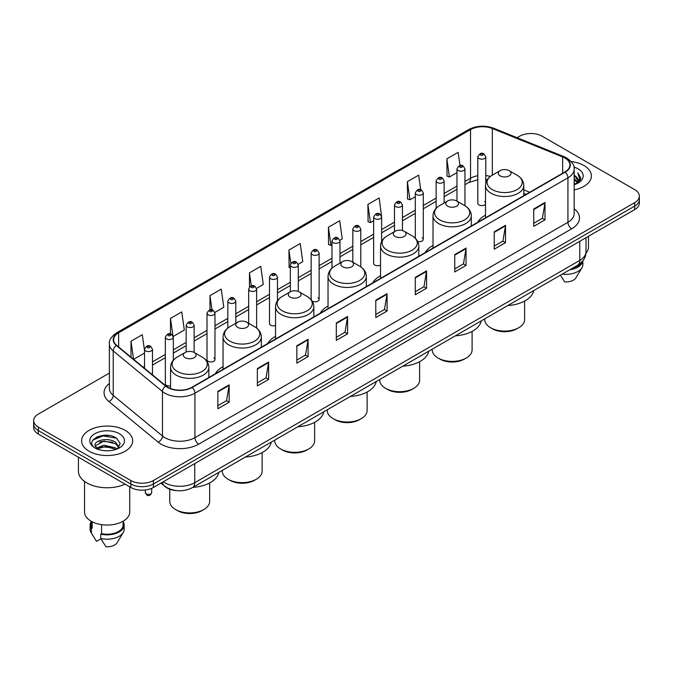 <?xml version="1.0" encoding="UTF-8"?>
<svg xmlns="http://www.w3.org/2000/svg" width="673" height="673" viewBox="0 0 673 673"><rect width="100%" height="100%" fill="white"/><g stroke="black" fill="none" stroke-linecap="round" stroke-linejoin="round"><path stroke-width="1.01" d="M223.049 366.676A28.182 16.27 0 0 0 215.276 373.801M275.543 336.374A28.182 16.27 0 0 0 267.77 343.491M328.037 306.072A28.182 16.27 0 0 0 320.264 313.189M380.523 275.762A28.182 16.27 0 0 0 372.749 282.879M433.017 245.46A28.182 16.27 0 0 0 425.243 252.577M485.511 215.15A28.182 16.27 0 0 0 477.737 222.267M381.625 241.506L381.625 216.975A3.988 2.305 180 0 1 379.16 219.104A3.988 2.305 180 0 1 374.819 218.607A3.988 2.305 180 0 1 373.65 216.975L373.65 263.437A3.988 2.305 0 0 0 374.819 265.061A3.988 2.305 0 0 0 380.523 265.019M312.095 300.999A3.988 2.305 0 0 0 312.322 301.142A3.988 2.305 0 0 0 316.672 301.639A3.988 2.305 0 0 0 319.128 299.519L319.128 253.056A3.988 2.305 180 0 1 316.672 255.185A3.988 2.305 180 0 1 312.322 254.688A3.988 2.305 180 0 1 311.153 253.056L311.153 299.519A3.988 2.305 0 0 0 311.178 299.771M277.469 300.722L277.469 277.108A3.988 2.305 180 0 1 275.005 279.236A3.988 2.305 180 0 1 270.664 278.74A3.988 2.305 180 0 1 269.494 277.108L269.494 323.57A3.988 2.305 0 0 0 270.664 325.194A3.988 2.305 0 0 0 275.543 325.539M214.973 359.651L214.973 313.189A3.988 2.305 180 0 1 212.517 315.317A3.988 2.305 180 0 1 208.167 314.821A3.988 2.305 180 0 1 206.998 313.189L206.998 359.651A3.988 2.305 0 0 0 208.167 361.275A3.988 2.305 0 0 0 212.517 361.771A3.988 2.305 0 0 0 214.973 359.651A3.988 2.305 0 0 0 213.804 358.019M173.314 360.265L173.314 337.24A3.988 2.305 180 0 1 170.849 339.369A3.988 2.305 180 0 1 166.509 338.872A3.988 2.305 180 0 1 165.339 337.24L165.339 383.703A3.988 2.305 0 0 0 166.509 385.326A3.988 2.305 0 0 0 170.563 385.89M485.78 183.165L485.78 156.843A3.988 2.305 180 0 1 483.315 158.971A3.988 2.305 180 0 1 478.974 158.475A3.988 2.305 180 0 1 477.805 156.843L477.805 203.305A3.988 2.305 0 0 0 478.974 204.929A3.988 2.305 0 0 0 485.511 204.138M525.966 194.421L523.796 193.546M417.706 241.489A3.988 2.305 0 0 0 423.283 239.378A3.988 2.305 0 0 0 422.114 237.754M319.128 299.519A3.988 2.305 0 0 0 317.959 297.887M485.511 202.472A3.988 2.305 0 0 0 484.61 201.673M177.277 490.684A15.95 9.212 180 0 1 165.322 486.781L160.897 483.13M109.262 435.524A21.267 12.282 0 0 0 96.811 437.004M109.379 373.069L38.319 414.097A15.95 9.212 0 0 0 33.65 420.608L33.65 427.557A15.95 9.212 0 0 0 38.319 434.068L130.823 487.471A15.95 9.212 0 0 0 153.385 487.471L634.681 209.597A15.95 9.212 0 0 0 639.35 203.086L639.35 199.612A15.95 9.212 0 0 1 634.681 206.123A15.95 9.212 0 0 0 639.35 199.612L639.35 196.137A15.95 9.212 0 0 0 634.681 189.626L542.177 136.224A15.95 9.212 0 0 0 519.615 136.224L517.074 137.687M33.65 420.608A15.95 9.212 0 0 0 38.319 427.119L130.823 480.522A15.95 9.212 0 0 0 153.385 480.522L153.385 483.996L634.681 206.123L153.385 483.996A15.95 9.212 0 0 1 130.823 483.996A15.95 9.212 0 0 0 153.385 483.996L153.385 487.471M38.319 427.119L38.319 430.594L130.823 483.996L38.319 430.594A15.95 9.212 0 0 1 33.65 424.083A15.95 9.212 0 0 0 38.319 430.594L38.319 434.068M583.92 165.524A25.524 14.739 0 0 0 571.167 161.528A25.524 14.739 0 0 1 583.92 165.524A25.524 14.739 0 0 1 591.39 175.947A25.524 14.739 0 0 0 583.92 165.524M125.178 430.375A25.524 14.739 0 0 0 97.366 427.178A25.524 14.739 0 0 0 81.61 440.798A25.524 14.739 0 0 0 89.08 451.213A25.524 14.739 0 0 0 116.9 454.41A25.524 14.739 0 0 0 132.657 440.798A25.524 14.739 0 0 0 125.178 430.375A25.524 14.739 0 0 0 97.366 427.178A25.524 14.739 0 0 0 81.61 440.798A25.524 14.739 0 0 0 89.08 451.213A25.524 14.739 0 0 0 116.9 454.41A25.524 14.739 0 0 0 132.657 440.798A25.524 14.739 0 0 0 125.178 430.375M564.925 158.037A17.018 9.826 180 0 1 569.913 164.986A17.018 9.826 180 0 1 564.925 171.935L191.923 387.286A17.018 9.826 180 0 1 165.953 385.974L116.707 345.367A17.018 9.826 180 0 1 113.628 339.73A17.018 9.826 180 0 1 118.616 332.782L470.536 129.603A17.018 9.826 180 0 1 492.325 128.509L562.653 156.935A17.018 9.826 180 0 1 564.925 158.037M565.227 157.861A17.439 10.07 0 0 0 562.897 156.733L492.569 128.307A17.439 10.07 0 0 0 470.234 129.435L118.313 332.613A17.439 10.07 0 0 0 116.362 345.51L165.6 386.109A17.439 10.07 0 0 0 192.226 387.455L565.227 172.103A17.439 10.07 0 0 0 565.227 157.861M217.867 391.366L217.867 408.73L229.148 402.218L229.148 384.855L217.867 391.366M217.867 405.651L226.557 400.637L229.106 385.427A4.257 2.456 -120 0 0 229.148 384.855M226.481 400.679L229.148 402.218M257.347 368.568L257.347 385.94L268.628 379.429L268.628 362.057L257.347 368.568M257.347 382.853L266.037 377.839L268.586 362.638A4.257 2.456 -120 0 0 268.628 362.057M265.961 377.881L268.628 379.429M296.827 345.779L296.827 363.142L308.108 356.631L308.108 339.259L296.827 345.779M296.827 360.063L305.517 355.05L308.066 339.84A4.257 2.456 -120 0 0 308.108 339.259M305.441 355.092L308.108 356.631M336.315 322.981L336.315 340.353L347.596 333.833L347.596 316.47L336.315 322.981M336.315 337.266L344.997 332.252L347.546 317.042A4.257 2.456 -120 0 0 347.596 316.47M344.921 332.294L347.596 333.833M533.714 209.009L533.714 226.38L544.995 219.861L544.995 202.497L533.714 209.009M533.714 223.293L542.404 218.279L544.953 203.078A4.257 2.456 -120 0 0 544.995 202.497M542.329 218.321L544.995 219.861M494.234 231.806L494.234 249.17L505.516 242.659L505.516 225.295L494.234 231.806M494.234 246.091L502.924 241.077L505.473 225.867A4.257 2.456 -120 0 0 505.516 225.295M502.849 241.119L505.516 242.659M454.755 254.596L454.755 271.968L466.036 265.456L466.036 248.085L454.755 254.596M454.755 268.889L463.445 263.866L465.994 248.665A4.257 2.456 -120 0 0 466.036 248.085M463.369 263.909L466.036 265.456M415.275 277.394L415.275 294.757L426.556 288.246L426.556 270.882L415.275 277.394M415.275 291.678L423.965 286.664L426.505 271.455A4.257 2.456 -120 0 0 426.556 270.882M423.889 286.706L426.556 288.246M375.795 300.183L375.795 317.555L387.076 311.044L387.076 293.672L375.795 300.183M375.795 314.476L384.485 309.454L387.025 294.252A4.257 2.456 -120 0 0 387.076 293.672M384.409 309.504L387.076 311.044M574.162 189.887A25.524 14.739 0 0 0 591.39 175.947A25.524 14.739 0 0 1 574.162 189.887M153.385 480.522L634.681 202.649A15.95 9.212 0 0 0 639.35 196.137M214.88 312.415L223.798 307.258L221.249 289.112L209.976 295.632L209.976 309.866M173.213 336.466L184.318 330.056L181.769 311.91L170.488 318.422L170.488 333.959M144.51 350.498L142.289 334.708L131.008 341.219L131.008 357.161M339.865 240.253L342.246 238.881L339.697 220.736L328.416 227.247L328.601 244.509M381.524 216.201L379.177 197.938L367.895 204.449L368.081 221.711M420.701 189.702L418.656 175.148L407.375 181.66L407.56 198.922M459.987 165.541L458.136 152.35L446.864 158.862L447.04 176.124M256.539 288.364L263.278 284.469L260.737 266.323L249.456 272.834L249.456 287.051M298.198 264.304L302.757 261.671L300.217 243.525L288.936 250.036L289.112 267.299M290.324 267.753L288.936 267.231M288.936 250.036L290.812 263.404M328.416 227.247L330.965 245.393L331.982 244.804M330.965 245.393L328.416 244.442M367.895 204.449L370.444 222.595L373.65 220.744M370.444 222.595L367.895 221.644M407.375 181.66L409.924 199.805L415.308 196.693M409.924 199.805L407.375 198.855M446.864 158.862L449.404 177.007L456.975 172.641M449.404 177.007L446.864 176.057M249.456 272.834L251.29 285.907M209.976 295.632L211.97 309.866M170.488 318.422L172.919 335.726M133.633 359.323L144.51 353.039M131.008 341.219L133.54 359.247M574.162 182.854L575.836 184.141M574.162 183.939L574.952 184.478M574.162 178.513L577.476 182.097M574.162 179.598L577.198 182.61M577.644 182.551L577.779 183.064M575.903 184.108A12.021 6.94 0 0 0 577.888 180.288A12.021 6.94 0 0 0 574.363 175.384L577.88 180.549M577.535 182.677L577.081 183.578M585.939 253.157A22.596 13.048 0 0 0 588.471 247.151L588.471 236.273M574.162 184.739A17.338 10.011 0 0 0 578.124 183.022A17.338 10.011 0 0 0 578.124 168.873A17.338 10.011 0 0 0 573.968 167.097M577.072 183.586L580.648 179.01L580.765 177.941L577.787 172.776L579.529 178.555L576.096 184.032M571.436 268.813A15.95 9.212 0 0 0 581.329 262.436M560.399 275.181L564.697 281.911A10.633 6.141 0 0 0 575.92 277.814L581.952 267.728A17.018 9.826 0 0 0 582.885 264.523L582.885 260.695M562.241 274.121A17.018 9.826 0 0 0 581.952 267.728M569.838 269.73A17.018 9.826 0 0 0 582.86 260.729M577.787 172.776L580.765 178.152M579.461 178.917L580.202 180.196M579.537 178.48L580.319 179.935M484.711 318.876L484.711 319.574A19.938 11.517 0 0 0 490.55 327.717L492.434 328.803A17.279 9.977 0 0 0 516.872 328.803L518.757 327.717A19.938 11.517 0 0 0 524.595 319.574L524.595 301.1M492.434 328.803L490.55 327.717A19.938 11.517 0 0 0 518.757 327.717M500.14 175.863A6.385 3.685 0 0 0 509.167 175.863A6.385 3.685 0 0 0 509.167 170.648L517.091 175.224A17.582 10.154 0 0 1 517.091 189.584A17.582 10.154 0 0 1 492.215 189.584A17.582 10.154 0 0 1 492.215 175.224C487.883 177.798 485.654 181.214 485.511 185.47A19.147 11.054 0 0 0 491.113 193.286A19.147 11.054 0 0 0 511.976 195.683A19.147 11.054 0 0 0 523.796 185.47C523.653 181.214 521.415 177.798 517.091 175.224L509.167 170.648A6.385 3.685 0 0 0 500.14 170.648A6.385 3.685 0 0 0 500.14 175.863M507.829 305.534A29.25 16.884 0 0 0 533.723 290.585M432.217 349.186L432.217 349.884A19.938 11.517 0 0 0 438.064 358.019L439.94 359.104A17.279 9.977 0 0 0 464.378 359.104L466.263 358.019A19.938 11.517 0 0 0 472.101 349.884L472.101 331.402M439.94 359.104L438.064 358.019A19.938 11.517 0 0 0 466.263 358.019M447.646 206.165A6.385 3.685 0 0 0 456.673 206.165A6.385 3.685 0 0 0 456.673 200.958L464.597 205.526A17.582 10.154 0 0 0 464.597 205.526A17.582 10.154 0 0 1 464.597 219.886A17.582 10.154 0 0 1 439.73 219.886A17.582 10.154 0 0 1 439.73 205.534C435.397 208.1 433.16 211.515 433.017 215.781A19.147 11.054 0 0 0 438.628 223.596A19.147 11.054 0 0 0 459.491 225.993A19.147 11.054 0 0 0 471.302 215.781C471.167 211.515 468.93 208.1 464.597 205.534L456.673 200.958A6.385 3.685 0 0 0 447.646 200.958A6.385 3.685 0 0 0 447.646 206.165M455.335 335.835A29.25 16.884 0 0 0 481.237 320.886M379.732 379.488L379.732 380.186A19.938 11.517 0 0 0 385.57 388.329L387.446 389.415A17.279 9.977 0 0 0 411.893 389.415L413.769 388.329A19.938 11.517 0 0 0 419.607 380.186L419.607 361.712M387.446 389.415L385.57 388.329A19.938 11.517 0 0 0 413.769 388.329M395.16 236.475A6.385 3.685 0 0 0 404.179 236.475A6.385 3.685 0 0 0 404.179 231.26L412.103 235.836A17.582 10.154 0 0 1 412.103 250.196A17.582 10.154 0 0 1 387.236 250.196A17.582 10.154 0 0 1 387.236 235.836C382.903 238.41 380.666 241.826 380.523 246.082A19.147 11.054 0 0 0 386.134 253.898A19.147 11.054 0 0 0 406.997 256.295A19.147 11.054 0 0 0 418.816 246.082C418.673 241.826 416.436 238.41 412.103 235.836L404.179 231.26A6.385 3.685 0 0 0 395.16 231.26A6.385 3.685 0 0 0 395.16 236.475M402.849 366.146A29.25 16.884 0 0 0 428.743 351.188M327.238 409.798L327.238 410.488A19.938 11.517 0 0 0 333.076 418.631L334.961 419.716A17.279 9.977 0 0 0 359.399 419.716L361.283 418.631A19.938 11.517 0 0 0 367.122 410.488L367.122 392.014M334.961 419.716L333.076 418.631A19.938 11.517 0 0 0 361.283 418.631M342.666 266.777A6.385 3.685 0 0 0 351.693 266.777A6.385 3.685 0 0 0 351.693 261.57L359.618 266.138A17.582 10.154 0 0 1 359.618 280.498A17.582 10.154 0 0 1 334.742 280.498A17.582 10.154 0 0 1 334.742 266.138C330.409 268.712 328.18 272.128 328.037 276.393A19.147 11.054 0 0 0 333.64 284.208A19.147 11.054 0 0 0 354.503 286.605A19.147 11.054 0 0 0 366.322 276.393C366.179 272.128 363.942 268.712 359.618 266.138L351.693 261.57A6.385 3.685 0 0 0 342.666 261.57A6.385 3.685 0 0 0 342.666 266.777M350.355 396.447A29.25 16.884 0 0 0 376.249 381.498M274.744 440.1L274.744 440.798A19.938 11.517 0 0 0 280.591 448.941L282.467 450.027A17.279 9.977 0 0 0 306.905 450.027L308.789 448.941A19.938 11.517 0 0 0 314.627 440.798L314.627 422.324M282.467 450.027L280.591 448.941A19.938 11.517 0 0 0 308.789 448.941M290.172 297.079A6.385 3.685 0 0 0 299.199 297.079A6.385 3.685 0 0 0 299.199 291.872L307.124 296.448A17.582 10.154 0 0 1 307.124 310.808A17.582 10.154 0 0 1 282.256 310.808A17.582 10.154 0 0 1 282.256 296.448C277.924 299.022 275.686 302.438 275.543 306.695A19.147 11.054 0 0 0 281.154 314.51A19.147 11.054 0 0 0 302.017 316.907A19.147 11.054 0 0 0 313.828 306.695C313.685 302.438 311.456 299.022 307.124 296.448L299.199 291.872A6.385 3.685 0 0 0 290.172 291.872A6.385 3.685 0 0 0 290.172 297.079M297.861 426.758A29.25 16.884 0 0 0 323.763 411.8M222.258 470.41L222.258 471.1A19.938 11.517 0 0 0 228.097 479.243L229.973 480.329A17.279 9.977 0 0 0 254.419 480.329L256.295 479.243A19.938 11.517 0 0 0 262.134 471.1L262.134 452.626M229.973 480.329L228.097 479.243A19.938 11.517 0 0 0 256.295 479.243M237.687 327.389A6.385 3.685 0 0 0 246.705 327.389A6.385 3.685 0 0 0 246.705 322.182L254.63 326.75A17.582 10.154 0 0 1 254.63 341.11A17.582 10.154 0 0 1 229.762 341.11A17.582 10.154 0 0 1 229.762 326.75C225.43 329.324 223.192 332.74 223.049 337.005A19.147 11.054 0 0 0 228.66 344.82A19.147 11.054 0 0 0 249.523 347.209A19.147 11.054 0 0 0 261.343 337.005C261.2 332.74 258.962 329.324 254.63 326.75L246.705 322.182A6.385 3.685 0 0 0 237.687 322.182A6.385 3.685 0 0 0 237.687 327.389M245.367 457.06A29.25 16.884 0 0 0 271.269 442.111M169.764 489.246L169.764 501.41A19.938 11.517 0 0 0 175.603 509.545L177.487 510.63A17.279 9.977 0 0 0 201.925 510.63L203.81 509.545A19.938 11.517 0 0 0 209.648 501.41L209.648 482.936M177.487 510.63L175.603 509.545A19.938 11.517 0 0 0 203.81 509.545M185.193 357.691A6.385 3.685 0 0 0 194.219 357.691A6.385 3.685 0 0 0 194.219 352.484L202.144 357.06A17.582 10.154 0 0 1 202.144 371.42A17.582 10.154 0 0 1 177.268 371.42A17.582 10.154 0 0 1 177.268 357.06C172.936 359.626 170.706 363.05 170.563 367.307A19.147 11.054 0 0 0 176.166 375.122A19.147 11.054 0 0 0 197.029 377.519A19.147 11.054 0 0 0 208.849 367.307C208.706 363.05 206.468 359.626 202.144 357.06L194.219 352.484A6.385 3.685 0 0 0 185.193 352.484A6.385 3.685 0 0 0 185.193 357.691M192.882 487.37A29.25 16.884 0 0 0 218.775 472.412M78.421 457.211L78.421 471.193A28.712 16.581 0 0 0 86.825 482.911A28.712 16.581 0 0 0 125.052 484.139M84.529 481.414L84.529 512.002A22.596 13.048 0 0 0 91.149 521.23A22.596 13.048 0 0 0 115.781 524.057A22.596 13.048 0 0 0 129.729 512.002L129.729 486.84M104.231 450.666L108.277 450.784M96.281 448.117L104.021 445.164L115.63 447.882L117.043 449.009M96.845 448.984L105.686 446.485L115.63 449.261M95.112 445.206L97.097 448.958M95.129 445.543C93.9 440.209 108.53 437.063 115.63 442.371L119.087 447.141M95.187 445.896L103.995 441.051L115.63 443.743L118.81 447.495M117.447 448.841L120.164 443.507L116.732 438.333C104.567 429.584 82.947 441.109 95.431 448.176L96.046 448.555M119.39 433.715A17.338 10.011 0 0 0 94.876 433.715A17.338 10.011 0 0 0 94.876 447.873A17.338 10.011 0 0 0 119.39 447.873A17.338 10.011 0 0 0 119.39 433.715M91.183 521.247L91.183 525.024A15.95 9.212 0 0 0 92.176 528.238L92.176 521.785M91.183 521.609A17.018 9.826 0 0 0 90.115 525.024L90.115 529.365A17.018 9.826 0 0 0 91.048 532.579A17.018 9.826 0 0 0 91.36 533.05L96.559 541.336L100.942 538.804M91.36 533.05L91.36 528.709L92.176 528.238M90.115 525.024A17.018 9.826 0 0 0 91.36 528.709M97.366 449.312L95.171 445.812M101.581 524.646L101.581 533.664A15.95 9.212 0 0 0 123.083 525.024L123.083 521.247M101.581 533.664L100.757 534.135L100.757 538.476L105.964 546.762A10.633 6.141 0 0 0 117.186 542.665L123.218 532.579A17.018 9.826 0 0 0 124.152 529.365L124.152 525.024A17.018 9.826 0 0 0 123.083 521.609M100.757 538.476A17.018 9.826 0 0 0 123.218 532.579M100.757 534.135A17.018 9.826 0 0 0 124.152 525.024M92.891 440.066L103.078 435.894L116.496 438.173M99.251 442.102L103.078 441.404L112.744 442.254M99.209 447.629L103.078 446.922L112.728 447.764M163.236 481.784A21.267 12.282 0 0 0 164.666 482.692A21.267 12.282 0 0 0 194.741 482.692L579.781 260.392A21.267 12.282 0 0 0 586.006 251.71C586.166 256.993 583.356 261.511 577.577 265.263L192.537 487.563A10.633 6.141 60 0 0 194.741 482.692L194.741 463.588M579.781 241.287L579.781 260.392A10.633 6.141 60 0 1 577.577 265.263M162.37 482.28A10.633 7.117 129.5 0 0 164.229 485.738L160.998 483.071M634.681 209.597L634.681 202.649M130.823 487.471L130.823 480.522M574.162 208.748A26.592 15.353 180 0 1 571.697 228.812L198.695 444.163A5.317 3.071 60 0 1 194.934 437.652L567.936 222.292A21.267 12.282 0 0 0 574.162 213.61L574.162 169.15A21.267 12.282 180 0 1 567.936 177.832A5.317 3.071 -120 0 0 565.227 172.103M198.695 444.163A26.592 15.353 180 0 1 161.091 444.163A26.592 15.353 180 0 1 158.113 442.111L108.866 401.503A26.592 15.353 180 0 1 109.379 383.492M164.851 437.652A21.267 12.282 0 0 0 194.934 437.652L194.934 393.183A21.267 12.282 180 0 1 162.471 391.551L113.224 350.944A21.267 12.282 180 0 1 109.379 343.903L109.379 388.363A21.267 12.282 0 0 0 113.224 395.404L162.471 436.011A21.267 12.282 0 0 0 164.851 437.652M574.162 169.15C574.877 165.827 572.429 162.126 566.834 158.037L564.041 156.674A5.317 2.49 112 0 0 562.897 156.733M564.041 156.674L493.713 128.249C484.905 125.128 476.543 125.582 468.627 129.603A5.317 3.071 60 0 1 470.234 129.435M118.313 332.613A5.317 3.071 -120 0 0 116.707 332.782C111.188 336.752 108.74 340.454 109.379 343.903M116.362 345.51A5.317 3.558 129.5 0 0 113.224 350.944L113.224 395.404A5.317 3.558 -50.5 0 1 108.866 401.503M493.713 128.249A5.317 2.49 112 0 0 492.569 128.307M165.6 386.109A5.317 3.558 129.5 0 0 162.471 391.551L162.471 436.011A5.317 3.558 -50.5 0 1 158.113 442.111M192.226 387.455A5.317 3.071 60 0 1 194.934 393.183L567.936 177.832L567.936 222.292A5.317 3.071 60 0 0 571.697 228.812M118.616 332.782L118.616 346.94M562.653 156.935L562.653 173.239M492.325 128.509L492.325 175.165M529.727 192.251L523.796 189.853M490.373 176.452A17.018 9.826 0 0 0 485.78 175.535M477.805 175.754A17.018 9.826 0 0 0 470.536 178.236L464.95 181.458M470.536 129.603L470.536 178.236A9.573 5.527 60 0 1 468.551 182.619L464.95 184.696M456.975 186.068L444.121 193.488M436.138 198.089L423.283 205.517M415.308 210.119L402.454 217.539M394.479 222.149L381.625 229.569M373.65 234.17L360.795 241.59M352.82 246.2L339.966 253.62M331.982 258.222L319.128 265.65M311.153 270.252L298.299 277.671M290.324 282.281L277.469 289.701M269.494 294.303L256.64 301.731M248.665 306.333L235.802 313.753M227.827 318.363L214.973 325.782M206.998 330.384L194.144 337.804M186.169 342.414L173.314 349.834M165.339 354.435L152.485 361.864M144.51 366.465L143.206 367.214M375.795 300.738L387.025 294.252M415.275 277.941L426.505 271.455M454.755 255.151L465.994 248.665M494.234 232.353L505.473 225.867M533.714 209.564L544.953 203.078M336.315 323.528L347.546 317.042M296.827 346.326L308.066 339.84M257.347 369.124L268.586 362.638M217.867 391.913L229.106 385.427M480.85 155.219A1.329 0.766 0 0 0 482.734 155.219A1.329 0.766 0 0 0 482.734 154.125A1.329 0.766 0 0 0 480.85 154.125A1.329 0.766 0 0 0 480.85 155.219M464.95 205.736L464.95 168.873A3.988 2.305 180 0 1 462.486 171.001A3.988 2.305 180 0 1 458.136 170.496A3.988 2.305 180 0 1 456.975 168.873L456.975 201.126M460.021 167.241A1.329 0.766 0 0 0 461.897 167.241A1.329 0.766 0 0 0 461.897 166.155A1.329 0.766 0 0 0 460.021 166.155A1.329 0.766 0 0 0 460.021 167.241M444.121 202.994L444.121 180.894A3.988 2.305 180 0 1 441.656 183.022A3.988 2.305 180 0 1 437.307 182.526A3.988 2.305 180 0 1 436.138 180.894L436.138 208.327M439.191 179.27A1.329 0.766 0 0 0 441.067 179.27A1.329 0.766 0 0 0 441.067 178.185A1.329 0.766 0 0 0 439.191 178.185A1.329 0.766 0 0 0 439.191 179.27M423.283 239.378L423.283 192.924A3.988 2.305 180 0 1 420.827 195.052A3.988 2.305 180 0 1 416.478 194.547A3.988 2.305 180 0 1 415.308 192.924L415.308 238.242M418.354 191.292A1.329 0.766 0 0 0 420.238 191.292A1.329 0.766 0 0 0 420.238 190.207A1.329 0.766 0 0 0 418.354 190.207A1.329 0.766 0 0 0 418.354 191.292M402.454 230.553L402.454 204.954A3.988 2.305 180 0 1 399.989 207.074A3.988 2.305 180 0 1 395.648 206.577A3.988 2.305 180 0 1 394.479 204.954L394.479 231.655M397.524 203.322A1.329 0.766 0 0 0 399.409 203.322A1.329 0.766 0 0 0 399.409 202.237A1.329 0.766 0 0 0 397.524 202.237A1.329 0.766 0 0 0 397.524 203.322M376.695 215.352A1.329 0.766 0 0 0 378.579 215.352A1.329 0.766 0 0 0 378.579 214.266A1.329 0.766 0 0 0 376.695 214.266A1.329 0.766 0 0 0 376.695 215.352M360.795 266.887L360.795 229.005A3.988 2.305 180 0 1 358.33 231.133A3.988 2.305 180 0 1 353.981 230.629A3.988 2.305 180 0 1 352.82 229.005L352.82 262.218M355.866 227.373A1.329 0.766 0 0 0 357.742 227.373A1.329 0.766 0 0 0 357.742 226.288A1.329 0.766 0 0 0 355.866 226.288A1.329 0.766 0 0 0 355.866 227.373M339.966 263.126L339.966 241.027A3.988 2.305 180 0 1 337.501 243.155A3.988 2.305 180 0 1 333.152 242.659A3.988 2.305 180 0 1 331.982 241.027L331.982 268.123M335.036 239.403A1.329 0.766 0 0 0 336.912 239.403A1.329 0.766 0 0 0 336.912 238.318A1.329 0.766 0 0 0 335.036 238.318A1.329 0.766 0 0 0 335.036 239.403M314.198 251.433A1.329 0.766 0 0 0 316.083 251.433A1.329 0.766 0 0 0 316.083 250.339A1.329 0.766 0 0 0 314.198 250.339A1.329 0.766 0 0 0 314.198 251.433M298.299 291.443L298.299 265.086A3.988 2.305 180 0 1 295.834 267.215A3.988 2.305 180 0 1 291.493 266.71A3.988 2.305 180 0 1 290.324 265.086L290.324 291.788M293.369 263.454A1.329 0.766 0 0 0 295.254 263.454A1.329 0.766 0 0 0 295.254 262.369A1.329 0.766 0 0 0 293.369 262.369A1.329 0.766 0 0 0 293.369 263.454M272.54 275.484A1.329 0.766 0 0 0 274.424 275.484A1.329 0.766 0 0 0 274.424 274.399A1.329 0.766 0 0 0 272.54 274.399A1.329 0.766 0 0 0 272.54 275.484M256.64 328.104L256.64 289.138A3.988 2.305 180 0 1 254.175 291.266A3.988 2.305 180 0 1 249.826 290.761A3.988 2.305 180 0 1 248.665 289.138L248.665 323.309M251.71 287.506A1.329 0.766 0 0 0 253.586 287.506A1.329 0.766 0 0 0 253.586 286.42A1.329 0.766 0 0 0 251.71 286.42A1.329 0.766 0 0 0 251.71 287.506M235.802 323.259L235.802 301.168A3.988 2.305 180 0 1 233.346 303.287A3.988 2.305 180 0 1 228.997 302.791A3.988 2.305 180 0 1 227.827 301.168L227.827 328.045M230.881 299.535A1.329 0.766 0 0 0 232.757 299.535A1.329 0.766 0 0 0 232.757 298.45A1.329 0.766 0 0 0 230.881 298.45A1.329 0.766 0 0 0 230.881 299.535M210.043 311.565A1.329 0.766 0 0 0 211.928 311.565A1.329 0.766 0 0 0 211.928 310.48A1.329 0.766 0 0 0 210.043 310.48A1.329 0.766 0 0 0 210.043 311.565M194.144 352.442L194.144 325.219A3.988 2.305 180 0 1 191.679 327.347A3.988 2.305 180 0 1 187.338 326.842A3.988 2.305 180 0 1 186.169 325.219L186.169 352.021M189.214 323.587A1.329 0.766 0 0 0 191.098 323.587A1.329 0.766 0 0 0 191.098 322.502A1.329 0.766 0 0 0 189.214 322.502A1.329 0.766 0 0 0 189.214 323.587M168.385 335.617A1.329 0.766 0 0 0 170.269 335.617A1.329 0.766 0 0 0 170.269 334.531A1.329 0.766 0 0 0 168.385 334.531A1.329 0.766 0 0 0 168.385 335.617M146.234 493.856A3.188 1.842 0 0 0 149.717 494.251A3.188 1.842 0 0 0 151.686 492.552C150.634 495.421 149.002 496.262 146.79 495.067L145.301 492.552A3.188 1.842 0 0 0 146.234 493.856M152.485 374.861L152.485 349.27A3.988 2.305 180 0 1 150.02 351.399A3.988 2.305 180 0 1 145.671 350.902A3.988 2.305 180 0 1 144.51 349.27L144.51 368.291M147.555 347.638A1.329 0.766 0 0 0 149.431 347.638A1.329 0.766 0 0 0 149.431 346.553A1.329 0.766 0 0 0 147.555 346.553A1.329 0.766 0 0 0 147.555 347.638M192.537 487.563C183.981 491.862 175.426 491.862 166.862 487.563L164.229 485.738M586.006 251.71L586.006 237.695M468.627 129.603L116.707 332.782M487.286 179.716L485.78 179.548M477.805 179.716L468.551 182.619M456.975 189.306L444.121 196.726M436.138 201.328L423.283 208.748M415.308 213.358L402.454 220.778M394.479 225.379L381.625 232.808M373.65 237.409L360.795 244.829M352.82 249.439L339.966 256.859M331.982 261.461L319.128 268.88M311.153 273.49L298.299 280.91M290.324 285.52L277.469 292.94M269.494 297.542L256.64 304.962M248.665 309.572L235.802 316.991M227.827 321.593L214.973 329.021M206.998 333.623L194.144 341.043M186.169 345.653L173.314 353.073M165.339 357.674L152.485 365.094M526.084 194.354L523.796 193.437M523.796 195.675L523.796 185.47M485.511 217.783L485.511 185.47M500.14 170.648L492.215 175.224M471.302 225.985L471.302 215.781M433.017 248.085L433.017 215.781M447.646 200.958L439.73 205.534M418.816 256.287L418.816 246.082M380.523 278.395L380.523 246.082M395.16 231.26L387.236 235.836M366.322 286.597L366.322 276.393M328.037 308.697L328.037 276.393M342.666 261.57L334.742 266.138M313.828 316.899L313.828 306.695M275.543 339.007L275.543 306.695M290.172 291.872L282.256 296.448M261.343 347.209L261.343 337.005M223.049 369.309L223.049 337.005M237.687 322.182L229.762 326.75M208.849 377.511L208.849 367.307M170.563 388.548L170.563 367.307M185.193 352.484L177.268 357.06M92.773 535.464L91.048 532.579M485.78 156.843L484.064 153.999C481.75 152.325 479.664 153.276 477.805 156.843M464.95 168.873L463.226 166.021C460.912 164.355 458.826 165.306 456.975 168.873M444.121 180.894L442.397 178.051C440.083 176.385 437.997 177.327 436.138 180.894M423.283 192.924L421.567 190.08C419.254 188.406 417.167 189.357 415.308 192.924M402.454 204.954L400.738 202.102C398.424 200.436 396.338 201.387 394.479 204.954M381.625 216.975L379.909 214.132C377.595 212.458 375.509 213.408 373.65 216.975M360.795 229.005L359.071 226.162C356.757 224.488 354.671 225.438 352.82 229.005M339.966 241.027L338.241 238.183C335.928 236.517 333.842 237.46 331.982 241.027M319.128 253.056L317.412 250.213C315.099 248.539 313.012 249.49 311.153 253.056M298.299 265.086L296.583 262.234C294.269 260.569 292.183 261.519 290.324 265.086M277.469 277.108L275.753 274.264C273.44 272.599 271.354 273.541 269.494 277.108M256.64 289.138L254.916 286.294C252.602 284.62 250.516 285.571 248.665 289.138M235.802 301.168L234.086 298.316C231.773 296.65 229.686 297.601 227.827 301.168M214.973 313.189L213.257 310.346C210.943 308.671 208.857 309.622 206.998 313.189M194.144 325.219L192.428 322.375C190.114 320.701 188.028 321.652 186.169 325.219M173.314 337.24L171.598 334.397C169.285 332.731 167.198 333.673 165.339 337.24M151.686 492.552L151.686 488.32M152.485 349.27L150.76 346.427C148.447 344.753 146.361 345.703 144.51 349.27M145.301 492.552L145.301 489.978"/></g></svg>
